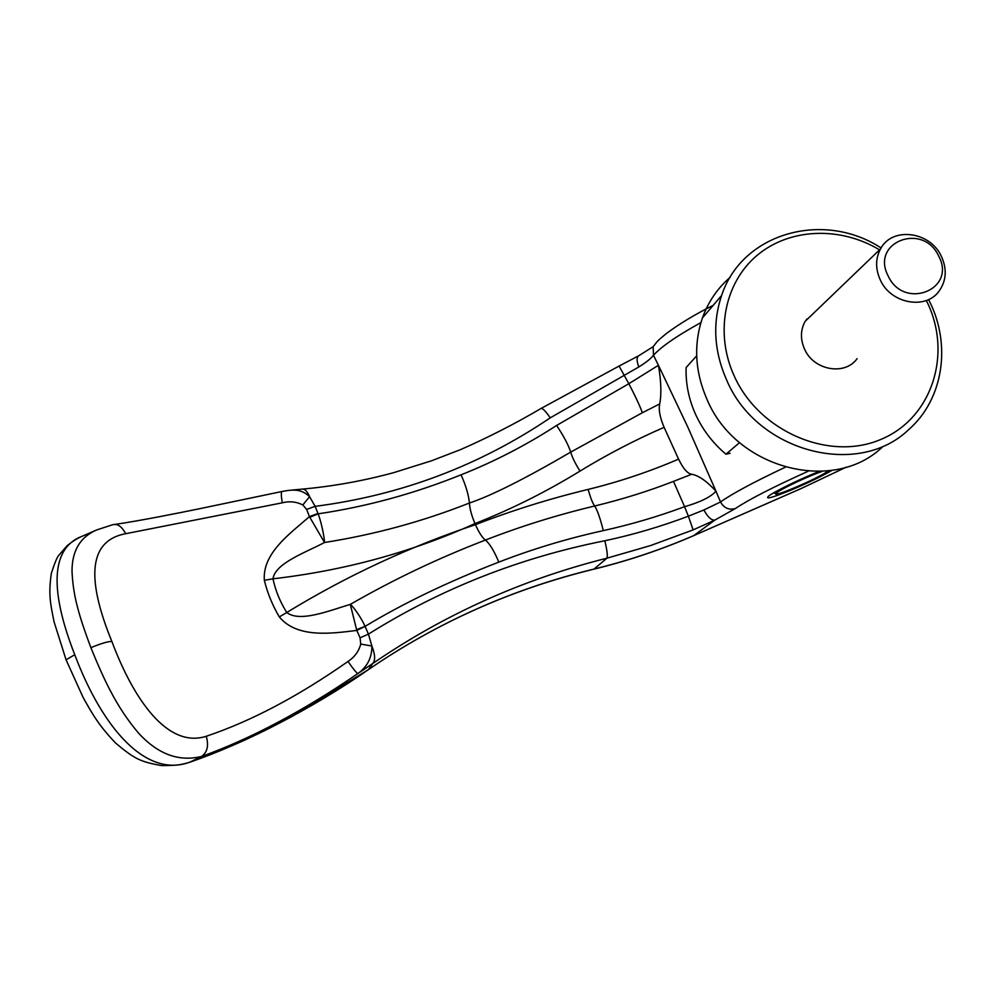 <?xml version="1.0" encoding="UTF-8"?>
<svg xmlns="http://www.w3.org/2000/svg" width="995" height="995" viewBox="0 0 995 995"><rect width="100%" height="100%" fill="white"/><g stroke="black" fill="none" stroke-linecap="round" stroke-linejoin="round"><path stroke-width="1.49" d="M881.085 247.966C823.35 210.194 741.996 232.979 721.624 295.478C712.283 323.251 714.049 351.645 726.897 380.637C757.282 452.103 858.287 478.483 908.709 429.591C943.26 399.443 951.444 345.215 929.566 301.497L928.658 299.669M879.543 249.869C840.103 226.039 789.321 228.042 756.859 255.566C724.372 282.99 714.46 333.487 734.472 376.545C759.446 431.606 828.947 461.406 880.314 439.653C932.066 418.696 952.775 353.722 926.805 301.473L926.706 301.274M730.131 277.344C717.482 288.289 708.253 301.821 702.445 317.915C693.378 344.755 694.995 372.13 707.296 400.077C736.375 468.931 833.599 494.179 882.453 446.954M696.674 355.849L686.115 367.541C685.58 383.647 688.789 399.368 695.729 414.704C702.818 430.002 712.88 443.161 725.94 454.193L739.596 442.601M730.143 453.285L725.94 454.193M828.188 470.859L826.833 471.879C817.057 478.844 772.506 497.861 775.789 493.657L777.356 492.276C783.202 487.936 809.992 475.423 822.193 471.369M880.301 279.956C875.326 268.948 875.401 258.6 880.513 248.924C892.03 226.375 930.25 231.263 941.444 256.499C947.128 269.147 946.382 280.64 939.18 290.988C925.86 310.191 890.761 303.736 880.301 279.956M857.105 358.66C844.966 375.948 813.686 370.389 804.582 349.183C800.254 339.357 800.415 330.091 805.092 321.385L815.763 311.136M938.77 256.275C923.484 221.885 870.351 241.81 888.05 275.714C903.597 310.627 956.804 289.781 938.77 256.275M671.326 443.223L678.578 459.13C683.179 468.62 687.557 473.67 691.724 474.254C698.664 475.486 706.748 481.132 715.977 491.207L687.831 427.129L658.429 365.277C661.165 381.234 661.588 394.119 659.697 403.933C658.466 409.691 659.934 417.49 664.113 427.328L671.09 442.7M800.627 488.756L693.776 535.584C661.476 549.551 628.231 560.707 594.052 569.053C512.636 588.829 437.439 622.335 368.473 669.573L372.702 663.553L357.864 673.565C356.508 672.943 353.213 668.914 347.976 661.476C298.301 696.289 251.076 721.213 206.276 736.263C208.888 745.516 207.37 752.22 201.724 756.387C179.112 762.033 158.118 754.347 138.74 733.34C127.87 720.591 118.293 706.189 110.035 690.132C104.562 679.809 98.194 665.655 90.893 647.683C84.911 631.788 80.645 619.039 78.107 609.413C74.563 596.863 72.523 584.065 72.013 571.006C72.05 550.72 80.259 537.039 96.639 529.962L112.547 524.775C117.298 523.333 121.688 526.305 125.718 533.706L282.269 502.823C281.112 495.659 281.025 491.878 282.033 491.48L288.04 490.46C293.052 490.1 301.112 488.595 309.594 496.679L315.129 506.355C400.861 495.274 479.242 465.772 550.26 417.838L638.815 366.968C645.979 362.528 650.867 358.635 653.466 355.277L658.429 365.289L628.828 383.722L619.089 366.048L638.529 355.862C636.539 357.553 636.626 361.26 638.815 366.968M201.724 756.387L190.082 762.058C145.892 778.712 102.211 727.706 74.762 654.722C50.633 593.182 49.389 548.208 82.361 536.181L96.639 529.962M831.969 470.361C821.161 476.593 807.119 483.334 789.819 490.585C772.593 497.562 765.379 499.515 768.202 496.455C772.257 492.761 795.975 480.921 815.104 473.098L819.047 471.506M693.565 535.683L800.701 488.756L846.359 467.103M808.164 471.257C773.09 487.09 748.862 499.502 735.454 508.482M785.304 467.202C753.588 482.202 731.984 493.794 720.504 501.965C724.061 508.171 729.049 510.335 735.467 508.482L714.746 520.149L693.129 529.9L650.481 545.596L606.975 558.17L593.903 569.165C628.081 560.819 661.339 549.65 693.689 535.658L714.746 520.149C711.276 520.323 707.656 516.927 703.875 509.975L688.378 516.194L684.572 506.704C700.206 502.226 710.679 497.065 715.977 491.207L720.504 501.965L703.875 509.975M638.74 355.75L653.168 346.683L656.439 342.491M700.915 322.604C677.222 335.651 661.401 346.546 653.466 355.277L653.168 346.683C657.421 341.447 655.543 342.392 666.675 333.3C679.908 323.499 695.405 314.184 713.191 305.341M347.976 661.476C354.581 657.123 358.834 651.327 360.737 644.076L371.881 646.016C375.227 654.698 375.501 660.531 372.702 663.553C443.957 614.624 522.052 579.5 606.975 558.17C607.783 555.906 607.062 550.111 604.836 540.758C519.415 557.735 440.611 588.853 368.436 634.126L371.881 646.016C371.981 657.633 367.317 666.812 357.864 673.565C303.152 711.027 251.026 738.676 201.487 756.511M291.809 490.087L301.883 489.154C304.52 488.57 307.094 491.07 309.594 496.679L302.841 504.938L306.634 509.428L315.129 506.355L318.126 513.843C366.657 506.642 414.306 493.644 461.046 474.814C494.254 461.668 526.106 445.213 556.603 425.45L628.828 383.722C635.233 395.935 639.748 405.612 642.372 412.726L570.707 452.116C524.937 478.819 491.169 495.784 469.391 503.035C469.764 508.793 471.63 515.646 474.976 523.581C511.194 509.34 546.205 491.828 580.023 471.083C606.888 454.653 634.922 440.064 664.113 427.328M206.276 736.263C167.558 748.725 133.579 699.435 111.85 641.414C88.219 583.592 85.943 541.081 125.718 533.706L125.718 533.706M659.697 403.933L642.372 412.726M188.602 762.63L189.349 762.394C206.574 756.362 224.882 749.011 244.248 740.33C265.653 730.405 277.157 724.397 293.127 715.853L368.473 669.573C312.99 708.266 242.817 744.235 190.057 762.083L190.082 762.058M693.129 529.9L688.378 516.194C660.966 526.542 633.118 534.738 604.836 540.758M189.349 762.394L190.057 762.083M678.578 459.13C649.2 471.767 619.064 481.854 588.169 489.403C549.476 498.756 511.903 510.51 475.448 524.663C478.906 532.487 482.227 537.623 485.411 540.074C438.683 558.008 393.647 579.451 350.302 604.388C353.884 607.124 361.309 617.945 365.078 626.365L356.583 629.636L350.302 604.388C329.221 610.669 299.781 622.696 286.771 612.51C280.155 601.987 275.553 590.756 272.953 578.816C344.519 570.545 411.855 552.138 474.976 523.581L475.448 524.663C409.181 546.815 346.285 576.093 286.771 612.51L279.321 616.925C272.493 605.346 267.493 593.132 264.334 580.309L272.953 578.816C275.317 563.12 305.204 552.71 324.519 542.499L309.818 517.288L318.126 513.843C321.186 521.766 324.283 536.143 324.519 542.499C374.705 534.576 422.999 521.417 469.391 503.035C468.682 495.075 465.909 485.672 461.046 474.814M498.818 562.113C494.142 550.919 489.664 543.568 485.411 540.074C520.683 526.33 557.101 514.975 594.662 506.007C622.236 499.353 648.504 491.144 673.491 481.381L684.572 506.704C658.118 516.529 631.029 524.502 603.318 530.621C567.187 538.569 532.362 549.066 498.818 562.113C448.247 581.665 403.671 603.082 365.078 626.365L356.819 630.42L356.583 629.636M264.334 580.309C262.22 553.058 290.465 533.308 309.445 516.604L309.818 517.288M365.227 626.738L368.436 634.126L360.078 637.832L356.819 630.42C331.87 633.467 297.244 638.579 279.321 616.925M317.977 513.482L309.445 516.604L306.634 509.428M360.737 644.076L360.078 637.832M282.269 502.823C289.421 500.97 296.286 501.679 302.841 504.938M691.712 474.254L673.491 481.381M806.435 319.283L807.604 318.96M90.893 647.683C100.669 643.591 107.659 641.501 111.85 641.414M540.969 408.51L541.093 408.435C542.723 408.248 545.77 411.37 550.26 417.838M66.342 660.518L66.068 659.797L74.762 654.722M588.169 489.403C590.495 497.848 592.659 503.383 594.662 506.007C597.261 509.888 600.159 518.096 603.318 530.621M556.603 425.45C563.655 435.984 568.356 444.864 570.707 452.116C572.15 457.227 575.259 463.558 580.023 471.083M775.789 493.657L773.662 492.861M880.513 248.924L805.092 321.385M702.445 317.915L721.624 295.478M113.89 524.576C141.166 520.572 176.973 513.333 198.888 508.868L281.871 491.518M302.965 489.055C333.711 486.219 363.959 480.747 393.709 472.65L431.407 460.834L460.61 449.591C488.309 437.427 515.136 423.708 541.093 408.435L619.089 366.048M368.411 669.635C436.942 622.596 512.114 589.102 593.903 569.165M189.149 762.456C182.048 764.322 178.988 765.64 161.638 765.578C140.506 761.847 134.648 759.098 115.482 742.942C98.592 725.144 92.56 714.286 83.058 697.346L66.068 659.797L54.053 621.813C50.322 603.181 48.282 594.264 51.379 573.145C54.65 563.182 57.063 557.299 58.63 555.508L67.138 545.695C72.996 541.019 78.07 537.86 82.361 536.181"/></g></svg>
